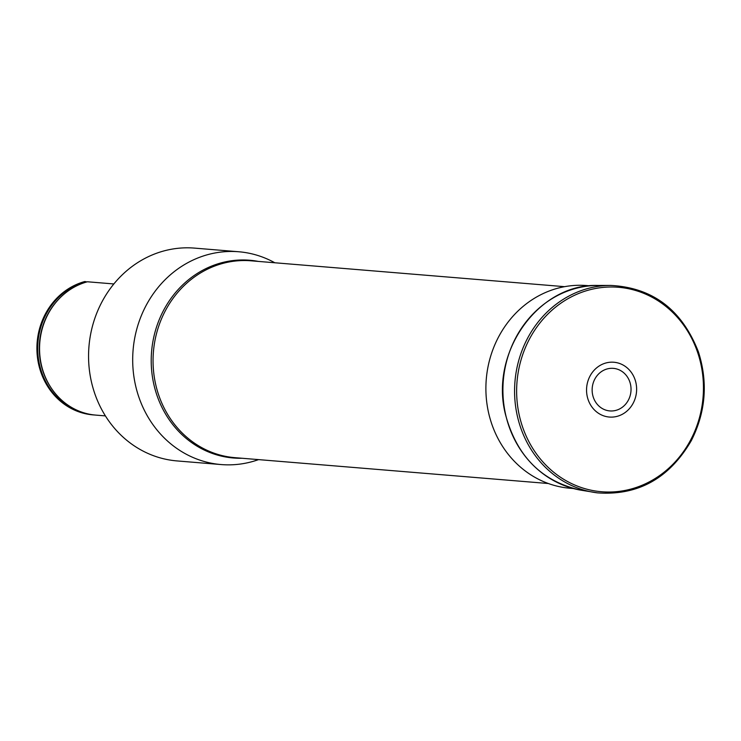 <?xml version="1.0" encoding="UTF-8"?>
<svg xmlns="http://www.w3.org/2000/svg" width="741" height="741" viewBox="0 0 741 741"><rect width="100%" height="100%" fill="white"/><g stroke="black" fill="none" stroke-linecap="round" stroke-linejoin="round"><path stroke-width="1.11" d="M609.185 410.857A21.35 19.433 -85.3 0 1 596.07 377.039A21.35 19.433 -85.3 0 1 629.498 381.031A21.35 19.433 -85.3 0 1 609.185 410.857M608.5 416.961A27.491 25.018 -85.3 0 1 591.614 373.418A27.491 25.018 -85.3 0 1 634.648 378.549A27.491 25.018 -85.3 0 1 608.5 416.961M573.367 488.532L570.135 488.263A101.693 92.542 -85.3 0 1 487.939 367.184A101.693 92.542 -85.3 0 1 586.853 285.563L590.095 285.831M258.572 459.615A106.769 97.154 -85.3 0 1 221.124 464.561L176.997 460.921A106.769 97.154 -85.3 0 1 88.957 346.529A106.769 97.154 -85.3 0 1 194.559 248.115L238.685 251.755A106.769 97.154 -85.3 0 1 250.254 253.478A106.769 97.154 -85.3 0 1 274.818 262.768M221.124 464.561A106.769 97.154 -85.3 0 1 133.084 350.169A106.769 97.154 -85.3 0 1 238.685 251.755M113.855 283.951L87.41 281.775A67.783 61.679 -85.3 0 0 58.428 299.512A67.783 61.679 -85.3 0 0 51.138 387.904A67.783 61.679 -85.3 0 0 95.709 415.099L105.398 415.896M86.873 281.923L85.206 281.589A67.783 61.679 94.7 0 0 37.495 353.022A67.783 61.679 94.7 0 0 93.505 414.914A67.783 61.679 94.7 0 0 94.607 414.997M85.206 281.589L84.761 281.552A67.783 61.679 94.7 0 0 37.05 352.985A67.783 61.679 94.7 0 0 93.06 414.886A67.783 61.679 94.7 0 0 93.283 414.895M597.672 492.885A104.092 94.728 -85.3 0 1 593.587 492.302A104.092 94.728 -85.3 0 1 514.958 381.671A104.092 94.728 -85.3 0 1 610.658 285.424C652.691 287.582 681.942 309.729 698.411 351.864C708.137 382.43 705.765 412.042 691.288 440.682C669.308 478.325 638.103 495.72 597.691 492.885L581.129 490.209A103.027 93.755 -85.3 0 1 503.296 380.707A103.027 93.755 -85.3 0 1 598.024 285.452L610.658 285.424M598.524 491.431A102.573 93.338 -85.3 0 1 535.521 328.976A102.573 93.338 -85.3 0 1 696.077 348.131A102.573 93.338 -85.3 0 1 598.524 491.431M564.614 286.674L251.097 260.813A98.757 89.865 94.7 0 0 155.045 340.073A98.757 89.865 94.7 0 0 234.86 457.66L548.368 483.521M242.038 458.253A99.211 90.282 -85.3 0 1 151.581 351.697A99.211 90.282 -85.3 0 1 258.276 261.406M58.428 299.512L57.891 300.096A66.838 60.818 94.7 0 0 50.703 387.247L51.138 387.904M85.882 281.728A67.505 61.429 94.7 0 0 37.698 349.28A67.505 61.429 94.7 0 0 87.429 413.793M581.129 490.209C542.153 481.715 516.986 456.66 505.631 415.043C489.079 352.781 538.568 283.238 598.024 285.452"/></g></svg>

